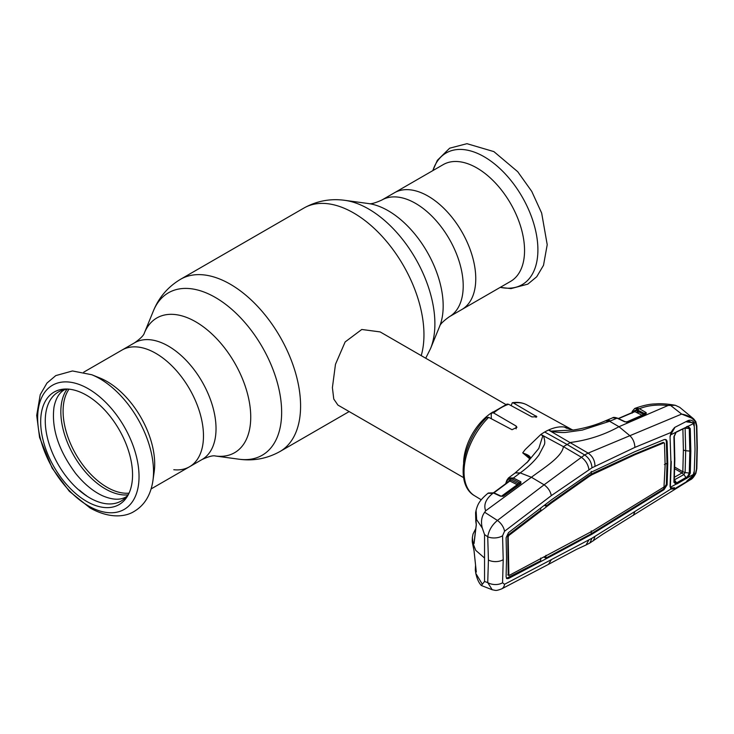 <?xml version="1.0" encoding="UTF-8"?>
<svg xmlns="http://www.w3.org/2000/svg" width="734" height="734" viewBox="0 0 734 734"><rect width="100%" height="100%" fill="white"/><g stroke="black" fill="none" stroke-linecap="round" stroke-linejoin="round"><path stroke-width="1.1" d="M428.106 196.134A67.409 38.92 60 0 1 472.136 255.533A67.409 38.92 60 0 1 461.805 309.546A67.409 38.92 -120 0 0 472.136 255.533A67.409 38.92 -120 0 0 428.106 196.134A67.409 38.92 -120 0 0 394.397 192.794A67.409 38.92 60 0 1 428.106 196.134M173.802 469.732A67.409 38.92 -120 0 0 189.519 466.76A67.409 38.92 -120 0 0 199.85 412.737A67.409 38.92 -120 0 0 155.81 353.338A67.409 38.92 -120 0 0 122.11 350.008A67.409 38.92 60 0 1 155.81 353.338A67.409 38.92 60 0 1 199.85 412.737A67.409 38.92 60 0 1 189.519 466.76L202.07 459.512C208.639 456.502 213.071 455.328 215.365 455.988L239 459.209C253.478 461.209 267.139 458.64 279.984 451.511L349.155 411.572M505.854 404.498L380.148 331.915L361.779 329.474L345.145 341.934L335.475 364.303L332.401 387.616L333.759 399.021L337.906 405.076L463.613 477.651M463.622 462.714A42.242 24.387 -60 0 1 492.918 411.976M91.732 374.725L99.897 378.01A67.409 38.92 60 0 1 107.026 381.506A67.409 38.92 60 0 1 154.158 471.99L152.92 480.706A76.015 43.893 60 0 0 99.769 378.661A76.015 43.893 60 0 0 91.732 374.725L72.473 370.964L55.775 375.606L46.939 383.093L40.232 394.681L36.7 415.407L39.581 437.482L52.123 468.09L69.317 491.275L90.025 507.937C109.357 518.8 125.395 517.039 134.258 511.359C144.525 505.24 150.745 495.028 152.92 480.706M86.621 501.377A64.968 37.507 60 0 1 41.856 434.418A64.968 37.507 60 0 1 66.491 389.02A64.968 37.507 60 0 1 86.621 395.287A64.968 37.507 60 0 1 127.909 495.413A64.968 37.507 60 0 1 86.621 501.377M128.799 493.698A62.922 36.324 60 0 1 89.759 497.881A62.922 36.324 60 0 1 46.655 434.354A62.922 36.324 60 0 1 68.409 389.112M510.589 281.388A67.409 38.92 -120 0 0 520.92 227.366A67.409 38.92 -120 0 0 476.889 167.967A67.409 38.92 -120 0 0 443.189 164.636L381.845 200.043A67.409 38.92 60 0 1 415.554 203.382A67.409 38.92 60 0 1 459.585 262.781A67.409 38.92 60 0 1 449.254 316.794L510.589 281.388M79.199 490.312L79.511 490.165A65.592 37.865 60 0 0 81.878 492.193L84.263 494.092A65.592 37.865 60 0 0 86.676 495.854L86.74 496.028M625.24 421.949A1.055 0.642 115.2 0 0 624.579 421.72L617.046 418.169L609.605 421.279L618.973 426.711C604.073 434.932 587.971 440.171 570.667 442.446L567.116 444.501L544.711 432.014A53.499 30.892 -60 0 1 548.546 430.032L588.136 453.117L584.649 454.942C589.136 458.108 591.586 462.402 591.999 467.806L634.892 447.382L670.839 432.537L674.537 427.5L688.024 420.591C690.877 419.591 692.914 420.408 694.153 423.032L695.025 449.107L694.153 474.439L695.557 473.549L696.483 469.109L696.97 448.052L696.483 426.408A1.055 0.578 -2.5 0 0 696.823 425.959L696.823 425.959A1.055 0.578 -2.5 0 0 696.557 425.601M565.639 427.748L573.116 430.023L564.226 427.014C559.537 426.426 554.308 427.427 548.546 430.032L551.133 431.115L573.465 430.014C584.998 428.17 595.632 425.114 605.376 420.857L609.605 421.279L582.209 430.115L566.565 432.298C561.877 433.088 553.775 431.766 551.243 431.546L551.133 431.115M564.29 427.023L566.859 428.326M513.516 403.03L512.295 402.746C517.718 401.865 522.617 402.599 527.003 404.948A52.426 30.268 120 0 0 513.516 403.03L536.848 416.747L531.948 416.903L508.625 404.278A52.426 30.268 120 0 0 501.111 407.728A52.426 30.268 120 0 0 493.606 412.948L491.78 412.893L491.202 414.435L491.34 418.747M512.295 402.746L511.112 405.627M493.606 412.948L516.121 426.041L516.938 427.326L512.029 429.702L488.706 417.352A52.426 30.268 120 0 0 474.577 495.744L481.22 499.771M474.577 495.744C454.208 484.403 462.759 440.473 486.752 417.453L488.706 417.352M507.111 404.049L508.625 404.278M507.102 479.898L508.469 477.972L513.415 477.999L520.186 472.898C527.819 467.457 534.049 461.539 538.866 455.144L544.004 445.318C545.839 442.345 543.793 437.519 543.619 435.941L563.4 446.639L567.116 444.501L584.649 454.942L544.105 484.807L497.423 520.452C492.046 524.92 488.807 530.361 487.725 536.774L488.422 560.042L487.725 582.594A10.56 6.468 -176.4 0 0 502.561 582.75L504.542 584.301L591.999 538.206L670.839 489.073L670.05 486.459L670.922 461.998L670.05 436.537L671.041 432.509M696.483 426.408L695.557 422.463C692.933 418.059 688.299 415.261 681.657 414.086L588.136 453.117C592.613 456.236 594.898 460.576 594.99 466.145M588.934 469.641C588.154 464.466 585.576 460.291 581.209 457.117L563.4 446.639C562.152 456.897 543.811 467.907 531.407 477.265L544.105 484.807C548.096 487.743 550.491 491.358 551.289 495.643L591.999 467.806M544.041 557.152L545.793 558.106L551.06 555.335L551.803 555.785L508.488 578.511L506.781 578.631L506.093 576.814L506.561 557.601L506.093 537.793L508.488 532.618L551.803 499.615L591.999 471.815L634.846 451.685L664.05 439.657C665.821 439.106 666.839 439.804 667.105 441.749L666.344 441.317L667.004 463.237L666.344 484.412L667.105 484.835L667.766 463.659L667.004 463.237L664.398 464.604M502.561 582.75L503.212 559.675L502.561 535.774L504.542 531.26L551.289 495.643M506.451 578.337L540.628 560.831L540.793 558.051M551.06 555.335L591.255 533.746L663.297 489.202L666.344 484.412M545.793 558.106L545.977 555.308M591.999 474.724L589.329 476.329L588.585 475.889L591.255 474.274L591.999 474.724L634.791 454.777L663.986 442.795L664.472 443.125L665.132 465.044L663.986 487L591.999 531.288L508.891 575.566L508.139 535.003L540.793 510.148L540.683 508.102M508.194 575.117L507.744 535.866M634.791 454.777L634.038 454.328L663.233 442.345M594.641 473.265L593.889 472.824L634.038 454.328M591.255 471.402L591.255 474.274L593.889 472.824M589.329 476.329L552.161 502.478L551.408 502.028L588.585 475.889M552.161 502.478L508.891 535.453L508.139 535.003M545.857 504.157L545.977 506.194L551.408 502.028M508.891 535.453L508.497 536.288M508.497 575.291L507.744 574.869M545.977 506.194L544.334 505.313M665.591 439.51L666.344 441.317M667.105 441.749L667.766 463.659M551.803 555.785L591.999 534.196L664.05 489.651L663.297 489.202M634.846 507.836L634.093 507.387M594.788 532.462L594.035 532.022M591.999 534.196L591.255 533.746L591.255 530.875M589.163 535.71L588.42 535.26M690.235 479.816C691.997 479.183 693.869 477.036 695.841 473.393L690.235 479.816L602.898 534.132L589.852 543.013L591.999 538.206M588.934 539.829L586.044 544.986L589.852 543.013M593.421 540.738L594.99 536.334M633.341 515.36L634.892 511.534M551.289 559.803L548.472 564.363L501.707 588.861A10.56 6.945 62.1 0 0 504.542 584.301M484.55 581.493L481.339 585.503L492.211 589.751L487.725 582.594L484.55 581.493L484.55 534.563L487.725 536.774A10.56 5.698 176.6 0 0 502.561 535.774M484.55 534.563L482.293 528.049C480.733 521.801 481.532 516.534 484.679 512.259L485.651 510.809L531.407 477.265L520.186 472.898L515.149 472.944L508.469 477.972L506.873 480.192L505.662 483.761M504.542 531.26A10.56 5.826 -127 0 0 497.423 520.452L484.679 512.259M670.362 435.987L670.05 436.537M670.362 485.789L670.05 486.459M664.05 489.651L667.105 484.835M693.933 471.962L693.401 474.448A1.055 0.505 14 0 0 694.153 474.439L688.024 480.871L674.537 488.835L670.839 489.073A1.055 0.881 135.3 0 0 671.041 488.027M674.225 487.559L674.537 488.835M696.483 469.109A1.055 0.642 2.6 0 0 696.823 468.659L697.3 447.612L696.823 425.959L695.804 421.61A1.055 0.743 -25.9 0 0 695.639 421.408L693.703 418.912L679.702 407.315L675.28 405.278L668.05 405.498C657.325 404.361 647.783 405.425 639.433 408.71L645.645 412.306L646.388 412.994L645.792 413.893L627.57 421.848L624.579 421.72M693.263 423.362A1.055 0.679 163.8 0 0 694.153 423.032L695.557 422.463A1.055 0.743 -25.9 0 0 695.804 421.61L693.703 418.912M670.215 405.14L681.657 414.086L693.694 418.912M668.05 405.498L618.973 426.711L629.57 435.464C632.882 438.446 634.653 442.418 634.892 447.382M693.052 423.05L689.006 421.261L687.841 421.628M674.537 427.5L674.225 428.436M544.711 432.014A53.499 30.892 120 0 0 540.875 434.455L543.619 435.941L542.784 435.941L538.793 448.456L528.021 461.466L515.149 472.944M612.706 417.793C613.266 417.16 614.853 417.279 617.477 418.151A1.055 0.642 115.2 0 0 617.046 418.169L612.706 417.793L606.146 420.527A10.56 6.413 -113 0 0 606.146 420.527L605.403 420.839M529.783 458.833L522.718 452.86L525.205 449.547L540.875 434.455L542.784 435.941M522.718 452.86L523.103 453.117C527.544 454.529 529.994 456.071 530.471 457.75L527.535 461.989M530.324 457.869L523.103 453.117M509.442 480.963A1.055 0.789 22.4 0 0 509.249 480.073L510.497 479.733L517.837 483.458L520.067 482.972L512.791 479.274C510.038 478.008 508.148 478.586 507.102 480.981L506.295 483.293M645.131 414.077A1.055 0.642 66.3 0 1 645.36 413.857A1.055 0.789 22.4 0 0 645.36 413.802A1.055 0.917 -18.8 0 1 646.388 412.994M645.36 413.802L644.874 413.655A1.055 0.67 -63.3 0 1 645.645 412.306M626.414 422.068L642.039 415.261A1.055 0.67 116.7 0 0 642.81 413.903L644.874 413.655L637.497 409.994L638.204 408.609L638.919 408.921A1.055 0.67 -63.3 0 0 638.149 410.278M637.497 409.994L636.488 409.7L632.405 412.214A1.055 0.771 -162 0 1 632.158 411.462L634.699 408.499L638.204 408.609M635.158 408.306L639.433 408.71M636.488 409.7L637.075 408.287M626.717 422.454L626.909 422.022A1.055 0.651 66.5 0 1 627.57 421.848M627.13 421.811L645.36 413.857A1.055 0.642 66.3 0 1 645.792 413.893M626.909 422.022L627.432 421.793M642.039 415.261L634.892 411.664L618.533 418.646M634.892 411.664L634.295 411.847L634.892 411.664A1.055 0.67 116.7 0 0 635.662 410.315L642.81 413.903M634.58 411.6A1.055 0.78 20.5 0 0 634.635 411.49L634.635 411.49A1.055 0.78 20.5 0 0 634.405 410.691L635.662 410.315M633.992 411.829L634.405 410.691M632.405 412.214L632.102 413.159M637.782 411.379L636.635 412.545M645.525 413.453L646.039 413.756M637.497 412.976L638.782 411.875M475.522 565.675L475.311 570.006L476.293 571.988L474.054 550.83L472.32 542.27M475.889 521.617A1.055 0.789 -14.2 0 1 475.797 521.415L475.586 512.69L476.293 524.893L474.054 543.573L473.026 543.032L472.357 537.563L472.228 541.343L475.724 550.344L484.55 558.033M475.311 570.006L475.815 573.392L482.293 584.181M476.164 571.125A1.055 0.908 161.4 0 0 475.788 571.979M501.423 496.23L517.213 484.734L509.873 480.999L493.936 492.826M510.497 479.733A1.055 0.661 116.9 0 1 509.873 480.999L509.24 481.183M502.928 496.45L503.396 495.863M503.074 496.092A1.055 0.569 54.1 0 1 503.194 495.927A1.055 0.569 54.1 0 1 503.689 495.936L500.359 496.184L493.386 492.945L487.853 493.349C479.21 500.616 477.687 504.469 476.091 510.295L476.641 519.681L482.293 528.049M520.278 483.587A1.055 0.569 53.9 0 1 520.388 483.431A1.055 0.569 53.9 0 1 520.874 483.44L503.689 495.936M475.522 530.067L474.146 542.151M476.293 524.893A1.055 0.688 -171.8 0 1 476.265 524.654L475.797 521.415A1.055 0.789 -14.2 0 1 475.788 521.177M474.054 543.573A1.055 0.67 -174.4 0 1 474.026 543.353L476.265 524.654A1.055 0.688 -171.8 0 1 476.311 524.498M473.026 543.032A1.055 0.853 -17.7 0 1 474.054 542.105M485.651 510.809C483.422 504.772 485.825 498.946 492.89 493.312L487.881 493.331M492.89 493.312L493.386 492.945A1.055 0.642 115 0 1 493.964 492.835L500.937 496.074A1.055 0.642 114.9 0 0 500.359 496.184M512.791 479.274A1.055 0.661 -63.1 0 1 513.415 477.999L520.892 481.816L520.874 483.44M520.36 483.449A1.055 0.798 24.2 0 0 520.186 482.99L520.067 482.972A1.055 0.661 -63.1 0 1 520.69 481.697M509.469 480.908L493.624 492.688M686.675 481.22L692.731 475.871L693.401 474.448L688.088 477.421L687.455 476.641L689.263 473.283L689.832 451.346L689.272 428.775L687.409 426.344M693.933 425.803L693.401 423.61L688.088 426.28L690.254 428.573L684.556 428.124M686.675 421.894L692.731 422.665L693.401 423.61M685.116 428.225L685.684 450.704L685.116 472.549L682.822 471.751L683.391 449.951L682.886 428.959M690.254 428.573L690.822 451.199L690.254 473.201L685.116 472.549L683.868 474.568L682.051 472.962L682.803 471.742L674.748 467.09M676.253 431.977L688.088 426.28L670.555 434.895L674.592 428.005M690.254 473.201L688.088 477.421L677.198 483.798L675.977 484.201L673.913 482.275L674.473 459.869L673.913 436.721L675.977 432.234L676.84 431.913M686.721 478.504L683.868 474.568L674.436 479.825L677.198 483.798M673.913 482.275L674.225 481.568L673.913 482.275L674.225 481.568L675.867 483.082L676.84 482.761L687.455 476.641M675.867 483.082L675.977 484.201L670.555 487.192L671.023 487.908L674.463 487.972M674.445 477.201L682.014 472.98A5.276 2.826 60.8 0 1 683.749 474.641M674.72 468.769L682.014 472.98M673.913 436.721L674.473 459.869M686.721 426.592L686.336 427.216L686.721 426.592M670.555 487.192L670.261 486.293M670.555 434.895L670.243 436.418M381.845 200.043C375.129 203.079 370.698 204.254 368.551 203.566A77.786 44.912 60 0 1 388.176 210.722A77.786 44.912 60 0 1 439.556 326.557L430.528 348.622A93.778 54.142 60 0 0 368.578 208.97A93.778 54.142 60 0 0 344.916 200.345C330.447 198.345 316.776 200.914 303.931 208.043A99.439 57.408 60 0 1 353.65 212.97A99.439 57.408 60 0 1 421.215 355.632M83.722 372.166L134.661 342.76C140.552 338.567 143.781 335.31 144.359 332.997L153.388 310.932C158.893 297.389 167.948 286.838 180.555 279.278A99.439 57.408 60 0 1 230.274 284.205A99.439 57.408 60 0 1 295.233 371.826A99.439 57.408 60 0 1 279.984 451.511M153.388 310.932A93.778 54.142 60 0 1 215.337 297.444A93.778 54.142 60 0 1 280.544 397.773A93.778 54.142 60 0 1 239 459.209M144.359 332.997A77.786 44.912 60 0 1 195.739 321.813A77.786 44.912 60 0 1 249.826 405.03A77.786 44.912 60 0 1 215.365 455.988M134.661 342.76A67.409 38.92 60 0 1 168.361 346.099A67.409 38.92 60 0 1 212.401 405.498A67.409 38.92 60 0 1 202.07 459.512M129.056 493.147A62.124 35.865 60 0 1 107.026 487.275A62.124 35.865 60 0 1 68.968 439.895A62.124 35.865 60 0 1 69.014 389.167M128 494.854A62.977 36.361 60 0 1 105.375 488.917A62.977 36.361 60 0 1 66.702 440.675A62.977 36.361 60 0 1 67.014 389.231M88.346 505.864A71.693 41.388 60 0 1 37.654 418.059A71.693 41.388 60 0 1 88.346 388.791A71.693 41.388 60 0 1 139.038 476.595A71.693 41.388 60 0 1 88.346 505.864M500.276 287.343A76.015 43.893 -120 0 0 537.279 240.073A76.015 43.893 -120 0 0 484.146 156.746A76.015 43.893 -120 0 0 432.867 170.591M536.04 415.848L536.04 417.417M516.121 426.041L516.121 428.885M508.488 578.511L507.735 578.062M503.212 559.675A10.56 6.092 180 0 1 488.422 560.042M671.234 461.392L670.922 461.998M610.44 420.931A10.56 6.413 -113 0 0 606.156 420.527M519.433 473.467A10.56 5.707 -126.6 0 0 514.47 473.448M507.102 480.981A1.055 0.78 -159.7 0 1 506.873 480.192M508.671 481.522L509.249 480.073M517.213 484.734A1.055 0.661 116.9 0 0 517.837 483.458M690.822 451.199L685.684 450.704A5.276 3.046 -179.9 0 1 683.391 449.951M425.711 358.229L430.528 348.622M180.555 279.278L303.931 208.043M368.551 203.566L344.916 200.345M439.556 326.557C440.033 324.355 443.263 321.097 449.254 316.794M151.131 488.917L189.519 466.76M432.785 170.637L437.336 160.351L449.658 148.195L466.952 143.68L493.89 151.617L517.718 171.701L531.755 191.4L541.664 213.099L547.215 244.706L543.509 265.304L536.719 276.764L527.819 284.131L511.02 288.6L500.193 287.389M126.633 496.551L126.22 496.799C120.33 500.331 112.449 499.992 102.567 495.771C93.163 491.422 84.19 483.972 75.648 473.439C58.527 450.364 51.307 428.271 53.995 407.141C55.738 398.479 59.215 392.699 64.445 389.8L64.867 389.561M527.003 404.948L572.548 429.959M507.111 404.039L491.78 412.893M586.081 544.967L576.502 549.381L548.472 564.363M492.211 589.751C496.046 590.411 495.523 591.164 501.707 588.861M671.271 461.548L670.399 485.991M695.841 473.393L696.823 468.659M674.372 428.39C673.729 429.28 673.619 427.628 671.105 432.583M530.388 457.933L526.902 462.75M617.477 418.151L625.019 421.692M634.708 408.489L635.231 408.269C643.204 405.425 649.865 403.975 655.214 403.948C660.618 403.425 667.307 403.865 675.28 405.278M634.635 411.49L618.276 418.527M476.293 572.061L474.017 550.711L472.228 541.343M475.815 573.392C477.045 578.915 478.88 582.952 481.339 585.503M503.194 495.927L520.388 483.431M475.586 512.681L476.091 510.295M475.696 528.737L473.026 534.031L472.357 537.563M488.312 493.009L493.964 492.835M500.937 496.074L501.909 496.267M687.162 426.959L686.62 427.032M674.262 481.697L674.353 482.22M686.474 427.179L676.968 431.886M674.262 436.335L674.821 459.42L674.262 481.77M676.005 432.592L674.262 436.372"/></g></svg>
